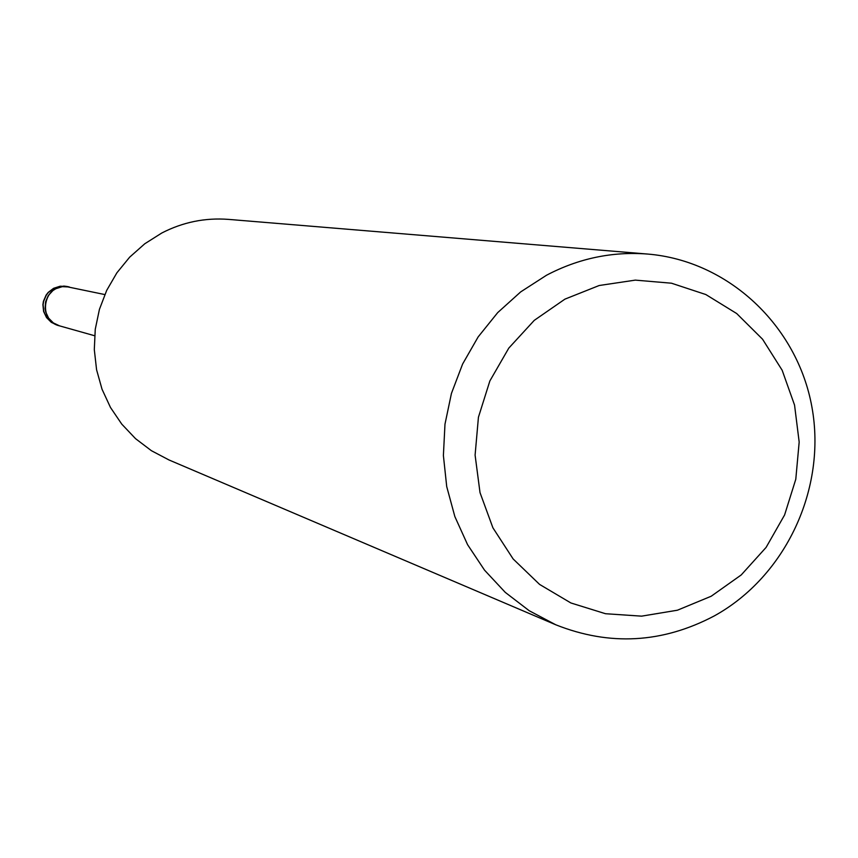 <?xml version="1.0" encoding="UTF-8"?>
<svg xmlns="http://www.w3.org/2000/svg" width="858" height="858" viewBox="0 0 858 858"><rect width="100%" height="100%" fill="white"/><g stroke="black" fill="none" stroke-linecap="round" stroke-linejoin="round"><path stroke-width="1.29" d="M59.663 325.901L53.346 322.919L48.595 318.114L45.71 311.969L45.088 308.612L45.571 301.812L48.284 295.56L52.906 290.572L55.77 288.749L62.259 286.669L69.305 286.969M546.525 275.236C578.549 258.408 612.215 251.351 647.522 254.043C728.27 260.639 797.297 325.579 811.915 407.035C826.801 488.449 785.864 576.361 714.339 615.894C662.515 643.232 609.652 646.192 555.748 624.774L529.225 610.735L505.276 592.385L484.545 570.173L467.589 544.691L454.858 516.58L446.718 486.593L443.393 455.512L444.98 424.184L451.437 393.425L462.601 364.06L478.163 336.894L497.704 312.612L520.699 291.892L546.525 275.236M555.748 624.774L168.994 459.963L151.405 450.697L135.532 438.653L121.772 424.131L110.5 407.507L102.027 389.221L96.579 369.744L94.305 349.592L95.259 329.29L99.421 309.384L106.692 290.401L116.87 272.833L129.676 257.153L144.787 243.758L161.787 233.011C182.883 222.136 205.137 217.6 228.55 219.391L647.522 254.043M564.918 299.142L599.184 285.51L635.317 280.126L671.471 283.204L705.834 294.541L736.7 313.545L762.558 339.21L782.153 370.238L794.551 405.094L799.173 442.042L795.784 479.279L784.587 514.972L766.108 547.393L741.237 574.935L711.196 596.235L677.434 610.21L641.612 616.151L605.501 613.717L570.902 602.97L539.585 584.416L513.127 558.944L492.921 527.831L480.019 492.621L475.096 455.115L478.432 417.245L489.864 380.952L508.805 348.091L534.266 320.356L564.918 299.142M57.443 325.268L51.383 322.372L46.643 317.578L43.769 311.454L43.104 304.697L43.629 301.33L46.332 295.098L48.423 292.417L53.797 288.309L63.814 286.068L67.042 286.486L60.157 286.218L53.593 288.309L48.198 292.417L46.107 295.098L43.415 301.33L42.9 304.687L43.597 311.433L46.514 317.557L51.319 322.351L59.416 325.836C37.259 320.688 43.147 284.438 65.819 286.497L104.794 294.562M59.416 325.826L94.605 335.735M67.042 286.486L69.058 286.915"/></g></svg>
